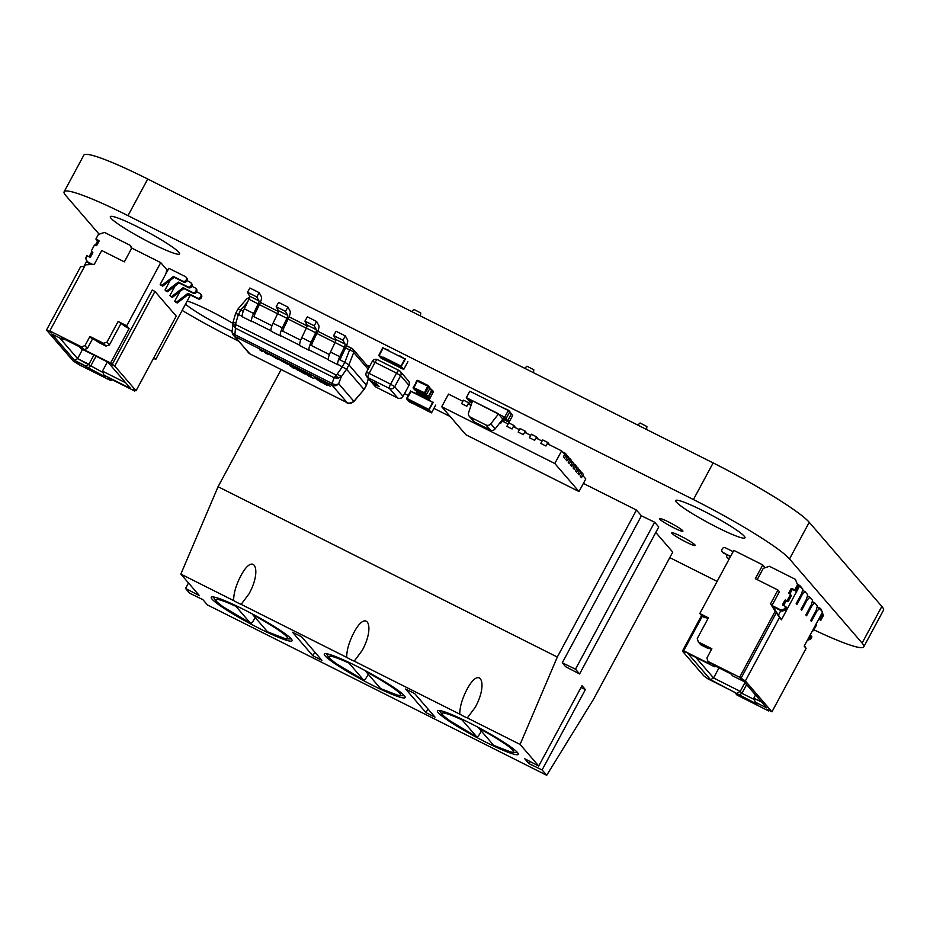 <?xml version="1.0" encoding="UTF-8"?>
<svg xmlns="http://www.w3.org/2000/svg" width="930" height="930" viewBox="0 0 930 930"><rect width="100%" height="100%" fill="white"/><g stroke="black" fill="none" stroke-linecap="round" stroke-linejoin="round"><path stroke-width="1.4" d="M99.138 234.197L65.786 195.544A91.779 9.591 28.3 0 1 64.124 191.766A91.779 9.591 28.3 0 1 128.003 215.655L693.42 499.561A91.779 9.591 28.3 0 1 789.512 558.942L862.11 643.072A91.779 9.591 28.3 0 1 863.772 646.85A91.779 9.591 28.3 0 1 813.913 629.819M64.124 191.766L83.851 155.136A91.779 9.591 28.3 0 1 147.731 179.025L713.147 462.919A91.779 9.591 28.3 0 1 809.24 522.3L881.838 606.43A91.779 9.591 28.3 0 1 883.5 610.208L863.772 646.85M717.111 581.401L669.786 557.64M238.347 340.996L234.476 339.055A91.779 9.591 28.3 0 1 182.141 310.422M676.424 502.154A39.339 4.115 -151.7 0 0 713.031 525.264A39.339 4.115 -151.7 0 0 744.988 537.842A39.339 4.115 -151.7 0 0 712.299 515.569A39.339 4.115 -151.7 0 0 675.715 500.538A39.339 4.115 -151.7 0 0 676.424 502.154M659.684 519.114A13.322 1.395 -151.7 0 0 672.076 526.938A13.322 1.395 -151.7 0 0 682.911 531.204A13.322 1.395 -151.7 0 0 671.832 523.66A13.322 1.395 -151.7 0 0 659.44 518.568A13.322 1.395 -151.7 0 0 659.684 519.114M817.017 622.298A39.339 4.115 -151.7 0 0 817.586 621.972A39.339 4.115 -151.7 0 0 817.54 621.321M671.983 533.367A13.322 1.395 -151.7 0 0 684.375 541.19A13.322 1.395 -151.7 0 0 695.198 545.445A13.322 1.395 -151.7 0 0 684.131 537.912A13.322 1.395 -151.7 0 0 671.739 532.82A13.322 1.395 -151.7 0 0 671.983 533.367M111.019 218.259A39.339 4.115 -151.7 0 0 147.626 241.358A39.339 4.115 -151.7 0 0 179.583 253.937A39.339 4.115 -151.7 0 0 146.894 231.675A39.339 4.115 -151.7 0 0 110.31 216.644A39.339 4.115 -151.7 0 0 111.019 218.259M185.489 304.191A39.339 4.115 -151.7 0 0 232.151 331.406M232.826 323.349A39.339 4.115 -151.7 0 0 187.186 301.053M646.559 429.486L646.92 426.556L640.073 422.976L637.771 425.068M533.471 372.709L533.832 369.78L526.985 366.199L524.683 368.292M420.395 315.921L420.755 312.992L413.908 309.411L411.606 311.515M481.31 731.061L480.089 733.328C478.508 736.072 477.346 737.211 476.625 736.769L449.039 720.262L442.308 714.914L439.402 710.485M517.406 752.463A45.895 4.801 28.3 0 1 518.231 754.346A45.895 4.801 28.3 0 1 475.555 736.816A45.895 4.801 28.3 0 1 437.414 710.834A45.895 4.801 28.3 0 1 474.695 725.505A45.895 4.801 28.3 0 1 517.406 752.463L512.058 752.498L493.725 745.383L479.031 728.411A40.653 4.255 28.3 0 1 512.883 750.185A40.653 4.255 28.3 0 1 493.586 745.279M476.625 736.769L462.059 719.89A40.653 4.255 28.3 0 0 442.773 714.984A40.653 4.255 28.3 0 0 476.625 736.769M368.233 674.273L367.013 676.54C365.42 679.284 364.269 680.435 363.537 679.981L335.951 663.474L329.22 658.126L326.314 653.697M404.352 695.721L398.982 695.721L380.637 688.607L365.943 671.634A40.653 4.255 28.3 0 1 399.795 693.408A40.653 4.255 28.3 0 1 380.498 688.502M363.537 679.981L348.983 663.113A40.653 4.255 28.3 0 0 329.685 658.208A40.653 4.255 28.3 0 0 363.537 679.981M255.145 617.497L253.925 619.764C252.344 622.507 251.193 623.658 250.461 623.205L222.875 606.697L216.144 601.35L213.237 596.921M291.241 638.898A45.895 4.801 28.3 0 1 292.067 640.782A45.895 4.801 28.3 0 1 249.391 623.251A45.895 4.801 28.3 0 1 211.25 597.269A45.895 4.801 28.3 0 1 248.531 611.94A45.895 4.801 28.3 0 1 291.241 638.898L285.905 638.933L267.561 631.83L252.867 614.846A40.653 4.255 28.3 0 1 286.719 636.632A40.653 4.255 28.3 0 1 267.422 631.726M250.461 623.205L235.906 606.337A40.653 4.255 28.3 0 0 216.609 601.431A40.653 4.255 28.3 0 0 250.461 623.205M562.278 662.788L565.661 666.717L579.599 673.948L575.484 669.182L654.627 522.207L641.421 515.813L562.278 662.788L575.484 669.182M581.029 687.468L585.389 689.572L582.006 685.643L538.726 766.029L520.091 744.43L557.314 657.045L636.457 510.059L641.421 515.813M585.389 689.572L542.109 769.959L546.701 775.283L593.619 699.104L672.75 552.129L655.778 532.46M538.726 766.029L524.787 758.787L528.903 763.565L542.109 769.959M520.091 744.43L467.302 717.925A7.87 0.825 28.3 0 1 459.792 714.159L354.214 661.149A7.87 0.825 28.3 0 1 346.716 657.382L241.137 604.361A7.87 0.825 28.3 0 1 233.639 600.594L180.839 574.089L199.473 595.688L185.547 588.457L189.662 593.224L202.868 599.617L207.46 604.942L546.701 775.283M435.007 717.123L425.952 712.589L405.631 689.025L414.675 693.571L435.007 717.123M404.318 695.687A45.895 4.801 28.3 0 1 405.154 697.57A45.895 4.801 28.3 0 1 362.468 680.028A45.895 4.801 28.3 0 1 324.338 654.046A45.895 4.801 28.3 0 1 361.619 668.728A45.895 4.801 28.3 0 1 404.318 695.687M321.92 660.346L312.875 655.801L292.543 632.249L301.599 636.783L321.92 660.346M281.151 369.559L218.073 486.704L180.839 574.089M636.457 510.059L583.377 483.414M450.178 416.524L433.926 408.375M408.224 395.459L404.527 393.611M579.599 673.948L658.742 526.973L654.627 522.207M218.073 486.704L557.314 657.045M233.639 600.594C233.593 593.503 235.929 585.365 240.649 576.182C253.809 550.92 262.586 569.416 249.019 593.828L241.137 604.361M346.716 657.382C346.669 650.291 349.006 642.153 353.726 632.958C366.897 607.709 375.674 626.204 362.096 650.605L354.214 661.149M459.792 714.159C459.757 707.067 462.094 698.93 466.802 689.746C479.973 664.485 488.75 682.98 475.184 707.381L467.302 717.925M530.007 761.507L528.903 763.565M314.84 652.151L312.875 655.801M427.928 708.927L425.952 712.589M188.499 582.959L185.547 588.457M502.793 419.07L495.167 428.858L490.808 423.801L498.596 413.827L472.579 400.772L468.592 412.653A3.929 3.778 -40.8 0 0 470.406 417.175L485.937 424.975A3.929 3.778 -40.8 0 0 490.808 423.801M485.937 424.975L490.296 430.02A3.929 3.778 -40.8 0 0 495.167 428.858M490.296 430.02L474.765 422.22L470.406 417.175M469.278 416.303L473.637 421.348A3.929 3.778 -40.8 0 0 474.765 422.22M512.384 415.292L511.547 413.571L512.384 415.292M504.688 417.175L508.28 410.514L509.605 412.06L508.768 410.339L509.849 411.606L506.025 418.721L504.688 417.175L498.468 414.059L502.828 419.105L509.047 422.232L503.386 417.814L506.06 418.767L509.838 411.583L506.013 418.709L503.386 417.803L507.838 420.453L509.047 422.232M499.538 406.131L508.768 410.339M480.008 396.331L470.138 391.367M466.244 397.877L472.579 400.772L466.36 397.645L471.894 402.295L469.266 401.376L471.661 402.167L467.558 399.4L471.894 402.295L469.278 401.388L469.627 400.598M471.684 403.469L469.266 401.376M498.468 414.059L466.36 397.645L469.824 391.216L508.28 410.514M509.489 412.385L511.512 413.525L507.722 420.697L511.512 413.525M506.06 418.767L503.618 417.93L507.675 420.639M507.838 420.453L509.163 421.999L512.628 415.571L511.302 414.024L507.838 420.453M353.842 401.597L364.072 389.507L353.877 401.307L338.66 383.66A5.324 5.115 139.2 0 1 332.057 385.241L347.227 402.737C346.739 403.899 348.948 403.527 353.842 401.597A3.987 0.884 -139.3 0 0 353.877 401.307C351.959 403.353 349.68 403.783 347.029 402.597L249.926 353.877L233.43 335.3A5.324 5.115 139.2 0 0 234.953 336.486L332.057 385.241A5.324 1.395 -63.3 0 1 332.01 383.416L234.906 334.661A5.324 3.383 -175.3 0 1 232.151 331.382A5.324 5.324 0 0 0 233.43 335.3M364.072 389.507L346.565 369.233L341.356 376.615L338.66 383.66A5.324 3.697 -159 0 1 332.01 383.416L334.184 377.754L337.904 378.185L341.356 376.615L337.241 374.081L334.184 377.754L235.441 328.174L235.755 324.593L233.105 325.57L235.441 328.174L234.906 334.661A5.324 1.395 116.7 0 0 234.953 336.486L248.938 353.214M232.814 323.454L233.105 325.57M337.904 378.185A3.987 0.872 -114.3 0 1 336.16 375.011L235.755 324.593L235.825 323.152L233.046 322.28L235.627 313.398L238.429 314.445L240.777 310.074L243.253 311.306M337.753 364.327L346.588 369.245L348.936 364.862L344.809 362.305L348.924 364.851L366.467 385.264L368.327 378.487M242.3 316.409L238.429 314.445M328.476 359.678L309.027 349.913M299.751 345.251L280.302 335.486M271.025 330.824L251.588 321.071M252.53 315.968L271.967 325.733M281.255 330.394L300.692 340.159M309.981 344.821L329.418 354.574M338.694 359.236L344.809 362.305L349.587 349.901A3.999 1.104 22.3 0 1 353.702 352.447L368.117 369.152M238.057 309.178L240.777 310.074M366.443 385.299L364.13 389.6M247.508 302.18L240.731 310.05L237.987 309.062M249.6 297.414L246.985 298.577A3.999 0.802 38.6 0 1 248.915 299.239L258.191 303.912A3.336 0.872 116.7 0 0 258.924 300.855L256.761 296.937L247.485 292.276L249.891 287.998L259.179 292.659L261.342 296.6A8.661 2.267 116.7 0 1 259.447 304.54L255.25 313.259A3.999 1.046 -63.3 0 0 254.343 316.839M345.088 344.123L335.811 339.462A3.336 0.872 -63.3 0 1 335.079 342.519L344.356 347.181A3.336 0.872 116.7 0 0 345.088 344.123L342.938 340.206L333.649 335.544L336.067 331.266L345.344 335.928L347.518 339.857A8.661 2.267 116.7 0 1 345.611 347.808L341.426 356.527A3.999 1.046 -63.3 0 0 340.508 360.108M335.811 339.462L333.649 335.544M344.356 347.181L339.776 356.713A8.661 2.267 116.7 0 0 337.974 364.804L328.697 360.143A8.661 2.267 116.7 0 1 330.499 352.051L335.079 342.519M342.938 340.206L345.344 335.928M316.374 329.697L307.086 325.035A3.336 0.872 -63.3 0 1 306.354 328.092L315.642 332.754A3.336 0.872 116.7 0 0 316.374 329.697L314.212 325.779L304.935 321.117L307.342 316.839L316.619 321.501L318.792 325.442A8.661 2.267 116.7 0 1 316.886 333.382L312.701 342.101A3.999 1.046 -63.3 0 0 311.783 345.681M307.086 325.035L304.935 321.117M315.642 332.754L311.05 342.287A8.661 2.267 116.7 0 0 309.26 350.377L299.972 345.716A8.661 2.267 116.7 0 1 301.773 337.625L306.354 328.092M314.212 325.779L316.619 321.501M287.649 315.282L278.361 310.62A3.336 0.872 -63.3 0 1 277.628 313.677L286.917 318.327A3.336 0.872 116.7 0 0 287.649 315.282L285.487 311.364L276.21 306.702L278.616 302.413L287.905 307.074L290.067 311.015A8.661 2.267 116.7 0 1 288.172 318.955L283.976 327.674A3.999 1.046 -63.3 0 0 283.069 331.266M278.361 310.62L276.21 306.702M286.917 318.327L282.336 327.872A8.661 2.267 116.7 0 0 280.535 335.963L271.246 331.301A8.661 2.267 116.7 0 1 273.048 323.21L277.628 313.677M285.487 311.364L287.905 307.074M258.924 300.855L249.647 296.193A3.336 0.872 -63.3 0 1 248.915 299.251L244.323 308.783A8.661 2.267 116.7 0 0 242.532 316.874L251.809 321.536A8.661 2.267 116.7 0 1 253.611 313.445L244.323 308.783M249.647 296.193L247.485 292.276M258.191 303.912L253.611 313.445M256.761 296.937L259.179 292.659M284.406 362.642L277.442 358.503L284.406 362.642M272.618 356.109L268.2 353.865L272.292 356.027M308.748 375.243L310.213 376.697L308.493 375.964L313.654 378.394L308.748 375.243M307.946 374.825L303.924 372.942L308.958 375.987L307.946 374.825M299.855 369.838L297.96 369.001L300.681 370.849L298.983 369.489M301.367 371.024L300.471 370.651M287.742 364.339L284.475 362.27L288.044 364.386M285.08 362.572L286.091 362.921M265.538 353.098L268.526 354.539L264.515 352.017L265.782 353.179M298.518 369.745L294.054 367.35L298.518 369.745M310.515 375.976L307.214 373.453L310.515 375.976M294.089 368.059L290.241 366.129L294.089 368.059M291.195 366.571L292.055 366.92M293.566 368.106L292.752 367.78M261.4 350.529L259.505 349.692L262.225 351.54L260.528 350.168M262.83 351.68L262.016 351.342M277.872 359.364L272.874 356.353L277.872 359.364M302.355 371.012L307.667 374.348L302.355 371.012M292.38 366.374L290.776 365.676L292.38 366.374M290.776 365.676L291.764 366.06M289.718 365.153L294.287 367.629L290.776 365.525M297.6 370.163L296.507 369.35L297.6 370.163M302.529 372.744L304.715 373.86L302.204 372.267L303.715 372.698L293.868 367.757L302.564 372.686M320.269 381.591L321.641 382.276L320.176 380.696M321.675 382.567L320.28 381.684L321.675 382.567M320.966 382.032L320.28 381.684M322.315 382.614L327.267 385.485L326.081 384.102L330.22 386.183L326.267 383.567L318.676 379.149L314.642 377.871L319.629 381.265L318.467 379.568L321.931 381.381L323.256 382.602L322.315 382.614M323.28 382.846L322.28 382.346M427.719 399.261L432.671 402.33L428.846 409.456L407.131 398.551L410.967 391.425L432.671 402.33L428.846 409.456L424.522 407.863L428.881 410.049L433.287 402.272M435.705 405.073L431.555 412.769L429.137 409.967M424.522 407.863L426.94 410.676L431.555 412.769M410.665 390.914L406.526 398.61L408.933 401.562M416.408 393.588L410.967 391.425L407.131 398.551L410.955 401.051L406.538 398.819M411.014 400.935L424.58 407.747L411.2 400.598L413.373 403.853L408.968 401.632M410.955 401.051L413.373 403.853M413.432 403.748L426.719 410.409M424.01 408.258L422.557 407.282L423.313 408.084M416.384 404.538L415.524 404.178M414.292 403.411L414.896 403.597M415.466 403.725L414.745 403.539M415.431 404.132L416.024 404.225M419.57 405.968L421.488 406.933L419.511 405.794M418.791 405.631L417.338 404.666L418.093 405.468M421.895 407.049L422.615 407.166M424.068 408.142L423.348 408.014M415.559 404.108L414.315 403.353M414.71 403.643L415.408 403.736L414.757 403.574M415.989 403.887L415.408 403.736M420.011 406.48L419.628 405.852M421.209 406.724L420.325 406.643M420.976 406.608L420.081 406.375M416.675 404.422L417.396 404.55M418.849 405.515L418.128 405.399M422.325 407.27L423.65 408.131M417.105 404.643L418.43 405.515M420 406.189L420.941 406.654M804.415 645.699L806.101 648.396L804.171 646.152L822.573 611.963L804.171 646.152L806.101 648.396L804.171 646.152L822.573 611.963L819.551 608.452L816.97 611.057L811.413 621.391L816.97 611.057L811.413 621.391L810.681 620.554L816.249 610.22L810.681 620.554L811.413 621.391L816.97 611.057L811.413 621.391L816.97 611.057L816.249 610.22L817.377 605.93L814.715 602.849L812.134 605.453L806.566 615.788L812.134 605.453L806.566 615.788L805.845 614.939L811.402 604.605L805.845 614.939L806.566 615.788L812.134 605.453L806.566 615.788L812.134 605.453L811.402 604.605L812.541 600.327L809.879 597.234L807.298 599.838L801.73 610.173L807.298 599.838L801.73 610.173L801.009 609.336L806.566 599.001L801.009 609.336L801.73 610.173L807.298 599.838L801.73 610.173L807.298 599.838L806.566 599.001L807.693 594.712L805.031 591.631L802.451 594.235L796.894 604.57L802.451 594.235L796.894 604.57L796.161 603.721L801.73 593.387L796.161 603.721L796.894 604.57L802.451 594.235L796.894 604.57L802.451 594.235L801.73 593.387L802.857 589.109L799.835 585.598L781.421 619.787L771.993 605.511L782.002 611.184L771.993 605.511L781.037 610.057L784.536 608.894L785.769 606.604L782.944 605.174A0.651 0.628 -40.8 0 1 782.688 604.326L784.827 600.362A0.651 0.628 139.2 0 1 785.699 600.071L786.664 601.187A0.651 0.628 139.2 0 0 785.792 601.477A0.651 0.628 139.2 0 1 786.664 601.187L787.512 601.617A0.651 0.628 -40.8 0 0 788.384 601.326L791.232 596.049A0.651 0.628 139.2 0 0 790.977 595.188A0.651 0.628 139.2 0 1 791.232 596.049L788.384 601.326L791.232 596.049L790.268 594.921L791.232 596.049A0.651 0.628 139.2 0 0 790.977 595.188M797.487 584.145L802.857 589.109L801.73 593.387L796.161 603.721L796.894 604.57L796.161 603.721L796.894 604.57L796.161 603.721L801.73 593.387L796.161 603.721L801.73 593.387L802.451 594.235L801.73 593.387L802.857 589.109L797.487 584.145L799.835 585.598L781.421 619.787L772.958 606.639L782.002 611.184L771.993 605.511L781.037 610.057L784.536 608.894L785.769 606.604L782.944 605.174A0.651 0.628 -40.8 0 1 782.688 604.326L784.827 600.362A0.651 0.628 139.2 0 1 785.699 600.071L786.548 600.501A0.651 0.628 -40.8 0 0 787.419 600.21L790.268 594.921L791.232 596.049M781.037 610.057L784.536 608.894L785.769 606.604L782.944 605.174A0.651 0.628 -40.8 0 1 782.688 604.326L783.653 605.442L782.688 604.326L784.827 600.362A0.651 0.628 139.2 0 1 785.699 600.071L786.548 600.501A0.651 0.628 -40.8 0 0 787.419 600.21L790.268 594.921A0.651 0.628 139.2 0 0 790.012 594.061L789.163 593.642A0.651 0.628 -40.8 0 1 788.907 592.782L791.035 588.818A0.651 0.628 -40.8 0 1 791.907 588.527L795.708 591.073L791.907 588.527L794.743 589.946L797.208 585.354L794.743 589.946L795.708 591.073L791.907 588.527A0.651 0.628 -40.8 0 0 791.035 588.818L788.907 592.782A0.651 0.628 -40.8 0 0 789.163 593.642L790.012 594.061A0.651 0.628 139.2 0 1 790.268 594.921L787.419 600.21L788.384 601.326A0.651 0.628 -40.8 0 1 787.512 601.617L786.664 601.187A0.651 0.628 139.2 0 0 785.792 601.477L783.653 605.442A0.651 0.628 -40.8 0 0 783.618 605.523L786.222 600.675M790.268 594.921A0.651 0.628 139.2 0 0 790.012 594.061L789.163 593.642A0.651 0.628 -40.8 0 1 788.907 592.782L789.872 593.898A0.651 0.628 -40.8 0 0 789.837 593.979A0.651 0.628 -40.8 0 1 789.872 593.898L792 589.946A0.651 0.628 -40.8 0 1 792.883 589.655A0.651 0.628 -40.8 0 0 792 589.946L789.872 593.898L792 589.946L791.035 588.818L792 589.946A0.651 0.628 -40.8 0 1 792.883 589.655L795.708 591.073L798.184 586.481L795.417 579.355L798.184 586.481L795.417 579.355L798.184 586.481L795.708 591.073L798.184 586.481L795.417 579.355L769.412 566.289L795.417 579.355L798.184 586.481M757.194 579.634L763.286 568.323L769.412 566.289L763.286 568.323L757.194 579.634L763.286 568.323L769.412 566.289L795.417 579.355M784.536 608.894L785.501 610.022L784.536 608.894L785.501 610.022L782.002 611.184L785.501 610.022L786.745 607.72L785.769 606.604L786.745 607.72L785.501 610.022L786.745 607.72L785.769 606.604M812.495 630.691L812.681 630.784A0.651 0.628 -40.8 0 0 813.552 630.494A0.651 0.628 -40.8 0 1 812.681 630.784L812.681 630.784A0.651 0.628 -40.8 0 0 813.552 630.494L816.401 625.216L815.808 624.53M816.145 624.356A0.651 0.628 139.2 0 1 816.401 625.216L813.552 630.494L812.971 629.808L813.552 630.494L816.401 625.216A0.651 0.628 139.2 0 0 816.145 624.356A0.651 0.628 139.2 0 1 816.401 625.216M818.981 618.648L819.9 619.113L822.376 614.521L823.341 615.648L820.876 620.24L819.9 619.113L820.876 620.24L823.341 615.648L820.876 620.24L818.702 619.148L820.876 620.24L818.981 618.648L819.9 619.113L822.376 614.521L821.957 613.114M821.097 610.243L820.586 608.522L817.144 606.79L820.586 608.522L822.062 611.37M823.341 615.648L822.364 612.359L823.341 615.648L822.376 614.521L823.341 615.648L822.364 612.359M807.321 640.293L810.669 639.189L807.321 640.293L810.669 639.189L809.705 638.061L808.263 638.538L809.705 638.061L810.937 635.771L810.007 635.306M810.669 639.189L811.902 636.887L810.669 639.189L809.705 638.061L810.669 639.189L811.902 636.887L810.937 635.771L809.705 638.061L810.937 635.771L811.902 636.887L810.937 635.771M729.108 559.128L727.806 557.988A2.36 2.267 139.2 0 1 726.876 554.896L726.911 554.838M729.306 558.744L727.806 557.988L728.527 558.837A2.36 2.267 139.2 0 1 727.551 557.837A2.36 2.267 139.2 0 0 728.527 558.837A2.36 2.267 139.2 0 1 727.853 558.302L727.132 557.465M730.457 556.617L722.959 552.385A2.36 2.267 139.2 0 1 722.04 549.293L722.285 548.828A2.36 2.267 139.2 0 1 725.435 547.793L733.131 551.653M730.654 556.245L723.691 553.222A2.36 2.267 139.2 0 1 722.703 552.234A2.36 2.267 139.2 0 0 723.691 553.222A2.36 2.267 139.2 0 1 723.017 552.699L722.285 551.862M799.835 585.598L781.421 619.787L779.491 617.543L745.349 680.958L739.606 677.284L707.951 661.381L710.369 664.194L683.678 650.791L685.131 652.476L682.422 651.105L701.557 615.567M806.101 648.396L771.958 711.81L806.101 648.396L771.958 711.81L745.349 680.958L740.815 678.679L776.387 612.614L775.178 611.219L739.606 677.284L707.951 661.381L706.916 657.952L707.951 661.381L710.369 664.194L683.678 650.791L702.231 616.346L699.813 613.533L733.817 550.386L762.763 564.917L755.346 578.693L777.957 590.05L770.54 603.837L775.178 611.219L739.606 677.284L707.951 661.381L706.916 657.952L711.869 648.768L706.916 657.952L711.869 648.768L698.302 641.956L711.869 648.768L698.302 641.956L697.268 638.515L698.302 641.956L700.72 644.757L707.498 648.163L707.835 647.536L707.498 648.163L706.288 646.757L707.498 648.163L700.72 644.757L698.302 641.956L697.268 638.515L708.404 617.857L697.268 638.515L708.404 617.857L699.813 613.533L733.817 550.386L762.763 564.917L755.346 578.693L777.957 590.05L770.54 603.837L779.491 617.543L745.349 680.958L739.606 677.284L775.178 611.219L770.54 603.837L771.993 605.511L779.41 591.736L777.957 590.05L770.54 603.837L771.993 605.511L770.54 603.837M819.551 608.452L816.97 611.057L816.249 610.22L816.97 611.057L819.551 608.452L822.573 611.963L819.551 608.452L817.04 607.197M814.715 602.849L812.134 605.453L811.402 604.605L812.134 605.453L814.715 602.849L817.377 605.93L816.249 610.22L810.681 620.554L811.413 621.391L810.681 620.554L811.413 621.391L810.681 620.554L816.249 610.22L810.681 620.554L816.249 610.22L817.377 605.93L814.715 602.849L812.204 601.582M809.879 597.234L807.298 599.838L806.566 599.001L807.298 599.838L809.879 597.234L812.541 600.327L811.402 604.605L805.845 614.939L806.566 615.788L805.845 614.939L806.566 615.788L805.845 614.939L811.402 604.605L805.845 614.939L811.402 604.605L812.541 600.327L809.879 597.234L807.368 595.979M805.031 591.631L802.451 594.235L805.031 591.631L807.693 594.712L806.566 599.001L801.009 609.336L801.73 610.173L801.009 609.336L801.73 610.173L801.009 609.336L806.566 599.001L801.009 609.336L806.566 599.001L807.693 594.712L805.031 591.631L802.52 590.364M771.958 711.81L767.436 709.532L771.958 711.81L745.349 680.958L771.958 711.81L767.436 709.532L768.645 710.938L736.99 695.036L734.561 692.234L707.881 678.83L703.708 675.785L707.881 678.83L734.561 692.234L736.99 695.036L768.645 710.938L768.982 710.311L768.645 710.938L736.99 695.036L734.561 692.234L707.881 678.83L703.708 675.785L682.422 651.105L685.131 652.476L683.678 650.791L702.231 616.346L705.056 617.764L705.393 617.136L705.056 617.764L703.847 616.358L705.056 617.764L702.231 616.346L699.813 613.533L733.817 550.386L762.763 564.917L755.346 578.693L777.957 590.05L779.41 591.736L777.957 590.05M714.484 666.729L712.787 664.776L730.887 673.855L732.573 675.819L743.884 681.492L766.634 707.858L755.323 702.185L757.02 704.15L710.543 679.691L687.793 653.337L714.484 666.729L712.787 664.776L730.887 673.855L732.573 675.819L743.884 681.492L766.634 707.858L755.323 702.185L757.02 704.15L710.543 679.691L687.793 653.337L714.484 666.729L716.193 666.473L714.484 666.729L712.787 664.776L730.887 673.855L732.573 675.819L743.884 681.492L766.634 707.858L755.323 702.185L757.02 704.15L710.543 679.691L687.793 653.337L714.484 666.729L716.193 666.473M765.158 567.695L762.763 564.917M772.958 606.639L778.375 615.253L780.875 610.615M789.826 593.979L792.441 589.143M708.067 618.473L702.231 616.346L683.678 650.791L685.131 652.476L682.422 651.105L703.708 675.785L682.422 651.105M711.531 649.396L700.72 644.757L698.302 641.956M718.995 667.88L713.554 677.97L718.995 667.88L713.554 677.97L695.733 657.324L713.554 677.97L740.245 691.374L741.942 693.338L754.335 699.558L741.942 693.338L738.92 695.059M695.733 657.324L713.554 677.97L740.245 691.374L744.918 682.69L740.245 691.374L737.234 693.094L740.245 691.374L741.942 693.338L754.335 699.558M755.532 695.001L753.812 698.186L755.532 695.001L753.812 698.186L761.705 702.15L753.812 698.186L755.323 702.185L753.812 698.186L761.705 702.15M746.616 684.654L741.942 693.338L746.616 684.654L741.942 693.338L740.245 691.374L737.234 693.094M744.918 682.69L740.245 691.374L713.554 677.97L710.543 679.691M92.628 264.399L86.722 261.423L92.628 264.399L86.722 261.423L85.688 257.994L86.932 255.704L89.757 257.122A0.651 0.628 139.2 0 0 90.629 256.831L92.767 252.867A0.651 0.628 -40.8 0 0 92.512 252.007L91.663 251.577L92.628 252.704A0.651 0.628 139.2 0 1 92.326 252.356A0.651 0.628 139.2 0 0 92.628 252.704L92.802 252.786M91.5 264.469L87.687 262.551L91.5 264.469L87.687 262.551L85.688 257.994L86.932 255.704L89.757 257.122A0.651 0.628 139.2 0 0 90.629 256.831L92.767 252.867A0.651 0.628 -40.8 0 0 92.512 252.007L91.663 251.577A0.651 0.628 139.2 0 1 91.407 250.728L94.244 245.439A0.651 0.628 -40.8 0 1 95.127 245.148L95.976 245.578A0.651 0.628 139.2 0 0 96.848 245.288L98.975 241.323A0.651 0.628 139.2 0 0 98.72 240.463L98.72 240.463A0.651 0.628 139.2 0 1 98.975 241.323L96.848 245.288A0.651 0.628 139.2 0 1 95.976 245.578L95.127 245.148A0.651 0.628 -40.8 0 0 94.244 245.439L91.407 250.728L94.244 245.439A0.651 0.628 -40.8 0 1 95.127 245.148L95.976 245.578A0.651 0.628 139.2 0 0 96.848 245.288L98.975 241.323A0.651 0.628 139.2 0 0 98.72 240.463L99.022 240.824M131.456 248.67L130.502 245.485L131.456 248.67L130.502 245.485L104.486 232.419L98.371 234.453L95.895 239.045L96.859 240.173L95.895 239.045L98.371 234.453L95.895 239.045L99.01 241.254M130.502 245.485L131.932 248.171L130.502 245.485L104.486 232.419L98.371 234.453L104.486 232.419L130.502 245.485L131.932 248.171M92.675 338.66L87.397 348.471L92.675 338.66L87.397 348.471L83.898 349.622L110.589 363.026L114.75 366.071L154.938 291.439L152.218 290.067L112.03 364.711L114.75 366.071L154.938 291.439L152.218 290.067L112.03 364.711L114.75 366.071L154.938 291.439L152.218 290.067L112.03 364.711L110.589 363.026L129.131 328.581L126.713 325.779L160.716 262.62L166.889 269.77L165.761 274.059L160.193 284.394L160.925 285.231L162.727 286.138L174.189 277.303L183.617 282.046A2.36 2.267 -40.8 0 0 186.756 281L187.011 280.535A2.36 2.267 -40.8 0 0 186.756 277.977L186.035 277.128A2.36 2.267 -40.8 0 0 185.361 276.605L168.853 268.317L160.193 284.394L162.727 286.138L174.189 277.303L183.617 282.046A2.36 2.267 -40.8 0 0 186.756 281L187.011 280.535A2.36 2.267 -40.8 0 0 186.337 277.593A2.36 2.267 -40.8 0 1 187.011 280.535L186.279 279.697A2.36 2.267 -40.8 0 0 186.035 277.128M160.193 284.394L162.006 285.301L173.457 276.466L183.617 282.046A2.36 2.267 -40.8 0 0 186.756 281L186.279 279.697A2.36 2.267 -40.8 0 0 185.361 276.605L168.853 268.317L160.193 284.394L162.006 285.301L173.457 276.466L182.885 281.197A2.36 2.267 -40.8 0 0 186.035 280.151L186.279 279.697A2.36 2.267 -40.8 0 0 185.361 276.605L168.853 268.317L165.761 274.059L166.889 269.77L165.761 274.059M170.225 280.36L165.029 289.997L170.225 280.36L165.029 289.997L167.574 291.753L179.025 282.918L188.453 287.649A2.36 2.267 -40.8 0 0 191.603 286.603L191.847 286.149A2.36 2.267 -40.8 0 0 191.603 283.58L190.871 282.743A2.36 2.267 -40.8 0 0 190.197 282.22L186.977 280.593M165.029 289.997L167.574 291.753L179.025 282.918L188.453 287.649A2.36 2.267 -40.8 0 0 191.603 286.603L191.847 286.149A2.36 2.267 -40.8 0 0 191.185 283.208A2.36 2.267 -40.8 0 1 191.847 286.149L191.127 285.301A2.36 2.267 -40.8 0 0 190.871 282.743M166.842 290.904L178.304 282.069L166.842 290.904L167.574 291.753L165.761 290.846L167.574 291.753L166.842 290.904L178.304 282.069L188.453 287.649A2.36 2.267 -40.8 0 0 191.603 286.603L191.127 285.301A2.36 2.267 -40.8 0 0 190.197 282.22A2.36 2.267 -40.8 0 1 191.127 285.301L191.847 286.149M178.304 282.069L187.732 286.812A2.36 2.267 -40.8 0 0 190.871 285.766L191.603 286.603L191.127 285.301M175.061 285.975L169.876 295.612L175.061 285.975L169.876 295.612L172.41 297.356L183.861 288.521L193.289 293.264A2.36 2.267 -40.8 0 0 196.439 292.218L196.683 291.753A2.36 2.267 -40.8 0 0 196.439 289.195L195.719 288.346A2.36 2.267 -40.8 0 0 195.044 287.823L191.813 286.207M169.876 295.612L172.41 297.356L183.861 288.521L193.289 293.264A2.36 2.267 -40.8 0 0 196.439 292.218L196.683 291.753A2.36 2.267 -40.8 0 0 196.021 288.812A2.36 2.267 -40.8 0 1 196.683 291.753L195.963 290.916A2.36 2.267 -40.8 0 0 195.719 288.346M171.678 296.519L183.14 287.684L171.678 296.519L172.41 297.356L170.597 296.449L172.41 297.356L171.678 296.519L183.14 287.684L193.289 293.264A2.36 2.267 -40.8 0 0 196.439 292.218L195.963 290.916A2.36 2.267 -40.8 0 0 195.044 287.823A2.36 2.267 -40.8 0 1 195.963 290.916L196.683 291.753M183.14 287.684L192.568 292.415A2.36 2.267 -40.8 0 0 195.719 291.369L196.439 292.218L195.963 290.916M179.909 291.578L174.712 301.215L179.909 291.578L174.712 301.215L177.246 302.971L188.709 294.136L198.137 298.867A2.36 2.267 -40.8 0 0 201.275 297.821L201.531 297.368A2.36 2.267 -40.8 0 0 201.275 294.798L200.555 293.961A2.36 2.267 -40.8 0 0 199.88 293.438L196.66 291.811M174.712 301.215L177.246 302.971L188.709 294.136L198.137 298.867A2.36 2.267 -40.8 0 0 201.275 297.821L201.531 297.368A2.36 2.267 -40.8 0 0 200.857 294.426A2.36 2.267 -40.8 0 1 201.531 297.368L200.799 296.519A2.36 2.267 -40.8 0 0 200.555 293.961M176.526 302.122L187.976 293.287L176.526 302.122L177.246 302.971L175.445 302.064L177.246 302.971L176.526 302.122L187.976 293.287L198.137 298.867A2.36 2.267 -40.8 0 0 201.275 297.821L200.799 296.519A2.36 2.267 -40.8 0 0 199.88 293.438A2.36 2.267 -40.8 0 1 200.799 296.519L201.531 297.368M187.976 293.287L197.404 298.03A2.36 2.267 -40.8 0 0 200.555 296.984L201.275 297.821L200.799 296.519M83.898 266.433L86.676 261.284M89.094 256.785L91.779 251.798M95.313 245.241L97.79 240.638M84.56 266.387L80.643 266.643L84.56 266.387L80.643 266.643L46.5 330.057L73.121 360.91L78.852 364.583L110.519 380.475L108.089 377.673L134.78 391.077L133.327 389.391L136.047 390.751L176.235 316.119L154.938 291.439L176.235 316.119L136.047 390.751L176.235 316.119L154.938 291.439M120.877 323.64L109.403 344.937L120.877 323.64L109.403 344.937L106.985 342.124L118.122 321.454L126.306 327.162L118.122 321.454L126.713 325.779L118.122 321.454L126.713 325.779L129.131 328.581L126.306 327.162L129.131 328.581L126.713 325.779L160.716 262.62L131.769 248.089L124.353 261.865L101.73 250.507L94.314 264.283L85.386 264.852L49.813 330.929L81.48 346.82L83.898 349.622L110.589 363.026L129.131 328.581L118.122 321.454L106.985 342.124L103.486 343.286L89.919 336.474L84.979 345.658L81.48 346.82L83.898 349.622L81.48 346.82L49.813 330.929L85.386 264.852L94.314 264.283L85.386 264.852L49.813 330.929L81.48 346.82L84.979 345.658L81.48 346.82M166.551 271.037L167.214 271.362M135.187 390.321L134.78 391.077L133.327 389.391L134.78 391.077L135.187 390.321L134.78 391.077L108.089 377.673L110.519 380.475L112.425 379.847L110.519 380.475L78.852 364.583L110.519 380.475L112.425 379.847M153.996 357.399L155.752 359.433L153.996 357.399L155.752 359.433L189.755 296.275L188.232 294.508L189.755 296.275L155.752 359.433L153.52 358.306L155.752 359.433L189.755 296.275L188.232 294.508M118.122 321.454L106.985 342.124L109.403 344.937L105.915 346.088L109.403 344.937L105.915 346.088L91.128 337.881L89.919 336.474L84.979 345.658L87.397 348.471L83.898 349.622L110.589 363.026L112.03 364.711M109.403 344.937L106.985 342.124L103.486 343.286L105.915 346.088L99.126 342.682L105.915 346.088L103.486 343.286L89.919 336.474L84.979 345.658L87.397 348.471L84.979 345.658M64.844 339.427L63.135 339.683L61.438 337.718L79.538 346.797L81.224 348.762L107.915 362.165L130.665 388.531L103.974 375.127L105.671 377.092L74.574 360.363L51.824 333.998L63.135 339.683L64.844 339.427L63.135 339.683L61.438 337.718L79.538 346.797L81.224 348.762L107.915 362.165L130.665 388.531L103.974 375.127L105.671 377.092L74.574 360.363L51.824 333.998L63.135 339.683L61.438 337.718L79.538 346.797L81.224 348.762L107.915 362.165L130.665 388.531L103.974 375.127L105.671 377.092L87.571 368.001L85.886 366.048L74.574 360.363L77.585 358.643L102.986 372.512M114.75 366.071L136.047 390.751L133.327 389.391L136.047 390.751L114.75 366.071L136.047 390.751M46.5 330.057L51.022 332.324L46.5 330.057L73.121 360.91L46.5 330.057L80.643 266.643L46.5 330.057L51.022 332.324L49.813 330.929M88.815 263.12L87.966 264.69M82.549 349.424L77.585 358.643L59.764 337.985L77.585 358.643L82.549 349.424L77.585 358.643L88.896 364.316L90.594 366.281L96.022 356.19L90.594 366.281L87.571 368.001L90.594 366.281L96.022 356.19M93.86 355.109L88.896 364.316L85.886 366.048L88.896 364.316L93.86 355.109L88.896 364.316L90.594 366.281L87.571 368.001M107.427 361.921L102.463 371.14L103.974 375.127L102.463 371.14L107.427 361.921L102.463 371.14L125.736 382.823M388.601 350.215L383.148 348.064L404.864 358.957L401.028 366.083L378.731 355.458L382.858 347.541M383.148 348.064L379.324 355.179L383.148 348.064M399.912 355.888L404.864 358.957L401.028 366.083L383.393 357.225L385.566 360.491L381.114 358.201M383.148 357.678L385.566 360.491M383.207 357.573L401.063 366.687L405.468 358.899M407.886 361.712L403.748 369.396L401.33 366.594M396.715 364.502L399.133 367.303L403.748 369.396M385.625 360.375L398.912 367.048M386.926 359.991L388.38 360.968L386.985 359.875M388.38 360.968L387.682 360.794M393.855 363.537L394.704 363.897M395.948 364.653L395.355 364.444M394.773 364.351L395.552 364.362M390.635 362.154L388.728 361.2L390.635 362.154M392.146 362.607L393.599 363.584L392.204 362.502M393.599 363.584L392.902 363.421M388.438 360.852L387.717 360.724M386.892 360.27L386.264 359.759M396.017 364.537L395.366 364.409M393.657 363.467L392.937 363.351M392.111 362.886L391.483 362.375M388.008 360.631L386.601 359.922L387.577 360.747M393.227 363.246L391.821 362.537L392.797 363.363M389.263 361.468L389.949 361.642M373.523 382.346L377.534 384.509M375.243 383.079L371.919 381.8L376.848 384.044M376.813 384.09L375.034 383.439M371.337 381.114L373.709 382.579M372.535 382.463L378.429 385.531L372.546 382.567M372.57 382.532L378.15 385.566M373.488 383.567L379.417 386.589L373.535 383.637M374.813 384.218L375.813 384.834M379.417 386.589L373.511 383.683M377.371 385.462L378.719 386.299M375.185 384.59L375.836 384.788M374.848 384.171L374.197 383.974M377.859 385.962L378.743 386.252M377.394 385.415L376.511 385.136M375.732 384.323L377.789 385.148M373.197 382.858L375.755 384.276M375.22 383.125L374.232 382.742M415.838 390.484L417.221 392.088L427.172 397.087L425.556 395.215M426.382 394.727L428.23 396.738L431.567 390.542L429.788 388.473M416.698 380.893A1.046 1.011 139.2 0 1 418.035 380.451L428.253 385.578A1.046 1.011 139.2 0 1 428.556 385.811L429.858 388.345L429.451 386.961L429.858 388.345L426.521 394.553L429.846 388.322L428.66 386.95L425.266 393.262L426.51 394.518M414.454 388.612L414.873 389.996L413.385 388.38A1.046 1.011 139.2 0 1 413.28 387.24L417.21 381.102L413.908 387.764L424.44 392.751L427.742 386.101L417.21 381.102M424.44 392.751L425.266 393.262A1.046 1.011 139.2 0 1 423.859 393.727L413.687 388.624L414.861 389.984L425.045 395.099L426.486 394.553M425.115 395.134L424.092 392.867M431.055 389.182L432.031 390.856L428.637 397.168L427.23 397.633L417.221 392.088A0.791 0.756 139.2 0 1 417 391.914L415.71 390.414M431.253 389.507A0.791 0.756 139.2 0 1 431.567 390.542L431.52 389.728M428.695 397.052L428.23 396.738A0.791 0.756 139.2 0 1 427.172 397.087L427.114 397.575M417.163 392.576L417.93 393.657A1.046 1.011 -40.8 0 0 418.233 393.89L416.64 391.146L416.768 392.309M427.416 397.156L428.428 399.017L418.233 393.89L428.416 399.005A1.046 1.011 -40.8 0 0 429.811 398.54L428.079 396.936M417.035 391.949L417.059 392.53M578.995 491.552L554.803 463.512L441.715 406.736L465.918 434.775L578.995 491.552L585.795 478.927L582.726 475.358L581.471 477.706L580.355 476.416L581.471 477.706L583.343 474.219L580.564 472.091M554.803 463.512L561.604 450.876L564.673 454.445L563.417 456.781L564.522 458.072L563.417 456.781L565.289 453.294L566.405 454.584L564.522 458.072L565.789 455.735L567.091 457.246L565.835 459.583L566.951 460.873L565.835 459.583L567.719 456.095L568.823 457.386L566.951 460.873L568.207 458.537L569.52 460.048L568.253 462.396L569.369 463.686L568.253 462.396L570.137 458.897L571.241 460.187L569.369 463.686L570.625 461.338L571.938 462.849L570.671 465.198L571.787 466.488L570.671 465.198L572.555 461.71L573.671 463L571.787 466.488L573.043 464.14L574.356 465.663L573.089 467.999L574.205 469.29L573.089 467.999L574.973 464.512L576.089 465.802L574.205 469.29L575.472 466.953L576.774 468.464L575.507 470.801L576.623 472.091L575.507 470.801L577.391 467.313L578.507 468.604L576.623 472.091L577.89 469.755L579.192 471.266L577.937 473.614L579.041 474.905L577.937 473.614L579.808 470.115L580.925 471.405L579.041 474.905L580.308 472.556L581.61 474.068L580.355 476.416L582.226 472.928M579.808 470.115L578.146 469.278M577.391 467.313L575.717 466.476M574.973 464.512L573.299 463.675M549.165 444.261L547.863 442.517L542.655 439.913L540.772 443.401L545.98 446.016L547.863 442.517M537.854 438.588L536.552 436.844L531.344 434.229L529.472 437.716L534.669 440.332L536.552 436.844M526.543 432.903L525.241 431.16L520.044 428.556L518.161 432.043L523.358 434.659L525.241 431.16M515.232 427.23L513.93 425.487L508.733 422.871L506.85 426.37L512.058 428.974L513.93 425.487M503.932 421.557L502.34 419.663M561.604 450.876L547.235 443.668L545.98 446.016L540.772 443.401L542.039 441.053L535.936 437.995L534.669 440.332L529.472 437.716L530.728 435.38L524.625 432.311L523.358 434.659L518.161 432.043L519.428 429.695L513.314 426.638L512.058 428.974L506.85 426.37L508.117 424.022L502.002 420.953L500.747 423.301L499.852 422.848L500.747 423.301L502.63 419.814M469.999 404.515L468.697 402.771L463.5 400.167L461.617 403.655L466.825 406.259L468.697 402.771M572.555 461.71L570.88 460.873M570.137 458.897L568.463 458.06M567.719 456.095L566.045 455.258M565.289 453.294L562.452 451.864M441.715 406.736L448.516 394.099L462.884 401.307L461.617 403.655L466.825 406.259L468.081 403.922L471.033 405.399M786.548 600.501A0.651 0.628 -40.8 0 0 787.419 600.21L788.384 601.326A0.651 0.628 -40.8 0 1 787.512 601.617M788.907 592.782L791.035 588.818A0.651 0.628 -40.8 0 1 791.907 588.527L795.708 591.073M783.653 605.442A0.651 0.628 -40.8 0 0 783.618 605.523A0.651 0.628 -40.8 0 1 783.653 605.442L785.792 601.477L784.827 600.362L785.792 601.477L783.653 605.442L782.688 604.326M794.743 589.946L797.208 585.354M782.002 611.184L785.501 610.022M820.876 620.24L818.702 619.148M819.9 619.113L822.376 614.521M817.144 606.79L820.586 608.522M808.263 638.538L809.705 638.061M727.806 557.988A2.36 2.267 139.2 0 1 726.876 554.896A2.36 2.267 139.2 0 0 727.806 557.988L728.527 558.837M722.959 552.385A2.36 2.267 139.2 0 1 722.04 549.293L722.285 548.828A2.36 2.267 139.2 0 1 725.435 547.793A2.36 2.267 139.2 0 0 722.285 548.828L722.04 549.293A2.36 2.267 139.2 0 0 722.959 552.385L723.691 553.222M739.606 677.284L740.815 678.679L776.387 612.614L781.421 619.787L779.491 617.543L745.349 680.958M768.645 710.938L767.436 709.532L768.645 710.938L768.982 710.311M699.813 613.533L708.404 617.857L699.813 613.533L702.231 616.346M707.951 661.381L710.369 664.194L683.678 650.791M771.993 605.511L779.41 591.736L771.993 605.511M740.815 678.679L776.387 612.614L775.178 611.219M776.387 612.614L779.491 617.543M707.835 647.536L707.498 648.163M705.393 617.136L705.056 617.764M753.812 698.186L755.323 702.185M781.421 619.787L778.375 615.253M91.663 251.577A0.651 0.628 139.2 0 1 91.407 250.728A0.651 0.628 139.2 0 0 91.663 251.577L92.814 252.356M86.722 261.423L85.688 257.994L86.932 255.704L89.757 257.122A0.651 0.628 139.2 0 0 90.629 256.831L92.767 252.867A0.651 0.628 -40.8 0 0 92.512 252.007M95.895 239.045L98.72 240.463M162.727 286.138L160.925 285.231L162.727 286.138L174.189 277.303L173.457 276.466L182.885 281.197A2.36 2.267 -40.8 0 0 186.035 280.151L187.011 280.535M162.006 285.301L173.457 276.466L174.189 277.303M173.457 276.466L182.885 281.197A2.36 2.267 -40.8 0 0 186.035 280.151L186.279 279.697M190.871 285.766A2.36 2.267 -40.8 0 1 187.732 286.812L188.453 287.649L187.732 286.812A2.36 2.267 -40.8 0 0 190.871 285.766L191.603 286.603M167.574 291.753L179.025 282.918M195.719 291.369A2.36 2.267 -40.8 0 1 192.568 292.415L193.289 293.264L192.568 292.415A2.36 2.267 -40.8 0 0 195.719 291.369L196.439 292.218M172.41 297.356L183.861 288.521M200.555 296.984A2.36 2.267 -40.8 0 1 197.404 298.03L198.137 298.867L197.404 298.03A2.36 2.267 -40.8 0 0 200.555 296.984L201.275 297.821M177.246 302.971L188.709 294.136M160.716 262.62L131.769 248.089L124.353 261.865L101.73 250.507L94.314 264.283L101.73 250.507L124.353 261.865L131.769 248.089L160.716 262.62L166.889 269.77L160.716 262.62L126.713 325.779M89.919 336.474L99.126 342.682L89.919 336.474L103.486 343.286L106.985 342.124M77.643 363.177L78.852 364.583L73.121 360.91L77.643 363.177M110.519 380.475L108.089 377.673L134.78 391.077M105.915 346.088L103.486 343.286M129.131 328.581L110.589 363.026M87.397 348.471L83.898 349.622M155.752 359.433L153.52 358.306M103.974 375.127L102.463 371.14M85.886 366.048L88.896 364.316L77.585 358.643L74.574 360.363L77.585 358.643L59.764 337.985M74.574 360.363L51.824 333.998L63.135 339.683M713.147 462.919L693.42 499.561M809.24 522.3L789.512 558.942M881.838 606.43L862.11 643.072M147.731 179.025L128.003 215.655M364.037 389.472L366.397 385.101M235.825 323.152L238.359 314.421M342.403 366.652L344.751 362.281M342.461 366.699L337.241 374.081M353.144 349.378A3.336 3.197 -40.8 0 1 353.702 352.447L348.924 364.851M259.4 304.622L277.593 313.759M288.126 319.048L306.319 328.174M316.851 333.463L335.044 342.6M345.576 347.89L349.587 349.901A3.336 0.872 -63.3 0 1 351.412 348.134A3.336 0.872 -63.3 0 1 351.482 348.192L352.168 348.611A3.336 3.197 -40.8 0 1 353.121 349.355L368.919 367.652M260.365 302.436L278.396 311.492L260.365 302.424M289.091 316.863L307.121 325.919L289.091 316.839M317.804 331.278L335.846 340.334L317.816 331.266M346.53 345.704L351.319 348.111M366.687 365.072L369.536 366.501L366.676 365.06M339.776 356.713L330.499 352.051M311.05 342.287L301.773 337.625M282.336 327.872L273.048 323.21M428.881 410.049L431.299 412.862M409.014 401.667L406.596 398.865M785.699 600.071L786.664 601.187M787.419 600.21L788.384 601.326M791.035 588.818L792 589.946M791.907 588.527L792.883 589.655M784.827 600.362L785.792 601.477M813.552 630.494L812.971 629.808M182.885 281.197L183.617 282.046M186.035 280.151L186.756 281M187.732 286.812L188.453 287.649M192.568 292.415L193.289 293.264M197.404 298.03L198.137 298.867M381.207 358.306L378.789 355.493M401.063 366.687L403.481 369.489M397.924 398.098A3.929 1.035 -63.3 0 1 397.796 398.063A3.929 3.929 0 0 0 403.027 396.413L408.956 385.392A3.929 3.929 0 0 0 408.468 380.951A3.929 3.778 139.2 0 1 408.886 385.229L400.656 375.697L394.727 386.717L402.946 396.25A3.929 3.778 139.2 0 1 397.703 397.994L389.472 388.461L367.989 377.673L376.22 387.206A3.929 3.778 139.2 0 1 375.092 386.334L366.862 376.801A3.929 3.778 139.2 0 0 367.989 377.673A3.929 1.035 -63.3 0 1 369.117 373.383L390.6 384.171L396.54 373.151L375.057 362.363L369.117 373.383L366.385 372.36L372.314 361.34L375.057 362.363A3.929 1.035 -63.3 0 1 377.545 359.689A3.929 1.035 -63.3 0 1 377.638 359.759L398.924 370.442M399.121 370.547A3.929 3.778 139.2 0 1 400.656 375.697L396.54 373.151A3.929 1.035 -63.3 0 1 399.028 370.477A3.929 1.035 -63.3 0 1 399.121 370.547M394.727 386.717A3.929 3.778 139.2 0 1 389.472 388.461A3.929 1.035 -63.3 0 1 390.6 384.171L394.727 386.717M376.22 387.206L397.703 397.994A3.929 1.035 -63.3 0 0 397.796 398.063L376.313 387.275A3.929 1.035 -63.3 0 1 376.22 387.206M372.384 361.503L372.314 361.34A3.929 3.929 0 0 1 377.545 359.689L399.028 370.477A3.929 3.929 0 0 1 400.249 371.419L408.468 380.951M376.418 387.31A3.929 1.035 -63.3 0 1 376.313 387.275A3.929 3.929 0 0 1 375.092 386.334M413.803 387.415L416.663 380.893L418.058 380.451L428.556 385.811A1.046 1.011 139.2 0 1 428.66 386.95L427.835 386.438M413.908 387.764L413.687 388.624A1.046 1.011 139.2 0 1 413.385 388.38L413.28 387.24M426.44 394.692L424.929 395.041M428.428 399.017L429.823 398.575L433.217 392.216L432.031 390.856M429.788 398.575L433.229 392.251A1.046 1.011 -40.8 0 0 433.101 391.077L431.043 389.17M433.101 391.077L433.194 392.262M347.274 402.76L249.926 353.877M233.058 322.28L232.151 331.382M235.662 313.364L237.999 309.027M368.42 378.591L366.478 385.264M246.996 298.553L237.987 309.004M346.541 345.681L353.121 349.355M790.198 594.212L791.163 595.328M91.477 251.437L92.442 252.553M378.731 355.458L381.149 358.259M403.027 396.413L408.956 385.392M366.385 372.36A3.929 3.929 0 0 0 366.862 376.801M429.974 387.938L431.485 389.682M424.952 395.052L415.001 390.054"/></g></svg>
